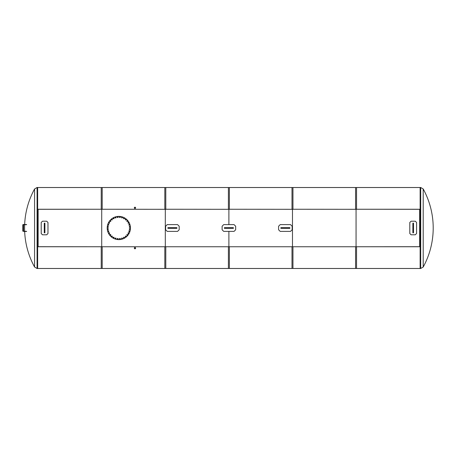 <?xml version="1.0" encoding="UTF-8"?>
<svg xmlns="http://www.w3.org/2000/svg" width="456" height="456" viewBox="0 0 456 456"><rect width="100%" height="100%" fill="white"/><g stroke="black" fill="none" stroke-linecap="round" stroke-linejoin="round"><path stroke-width="0.68" d="M37.648 209.253L102.201 209.253L102.201 187.524L37.648 187.524M37.648 268.476L102.201 268.476L102.201 246.747L37.648 246.747M37.648 246.69L102.201 246.747M37.648 209.31L102.201 209.253M165.79 209.253L165.79 187.524L101.232 187.524L101.232 209.253L165.79 209.31L101.232 209.253M165.79 268.476L165.79 246.747L101.232 246.747L101.232 268.476L165.79 268.476M101.232 246.747L165.79 246.747M229.374 209.253L229.374 187.524L164.821 187.524L164.821 209.253L229.374 209.31L164.821 209.253M229.374 268.476L229.374 246.747L164.821 246.747L164.821 268.476L229.374 268.476M164.821 246.747L229.374 246.747M292.957 209.253L292.957 187.524L228.405 187.524L228.405 209.253L292.957 209.31L228.405 209.253M292.957 268.476L292.957 246.747L228.405 246.747L228.405 268.476L292.957 268.476M228.405 246.747L292.957 246.747M356.546 209.253L356.546 187.524L291.994 187.524L291.994 209.253L356.546 209.31L291.994 209.253M356.546 268.476L356.546 246.747L291.994 246.747L291.994 268.476L356.546 268.476M291.994 246.747L356.546 246.747M134.474 207.828A0.49 0.49 0 0 1 135.21 207.406A0.49 0.49 0 0 1 135.21 208.249A0.49 0.49 0 0 1 134.474 207.828M135.603 207.828A0.638 0.638 0 0 0 134.645 207.275A0.638 0.638 0 0 0 134.645 208.381A0.638 0.638 0 0 0 135.603 207.828M135.449 248.172A0.49 0.49 0 0 1 134.719 248.594A0.49 0.49 0 0 1 134.719 247.75A0.49 0.49 0 0 1 135.449 248.172M134.326 248.172A0.638 0.638 0 0 0 135.284 248.725A0.638 0.638 0 0 0 135.284 247.619A0.638 0.638 0 0 0 134.326 248.172M224.369 227.675L233.409 227.675L233.409 228.325L224.369 228.325L224.369 227.675M222.112 226.227L223.725 224.608L234.053 224.608L235.666 226.227L235.666 229.773L234.053 231.391L223.725 231.391L222.112 229.773L222.112 226.227M280.856 227.675L289.891 227.675L289.891 228.325L280.856 228.325L280.856 227.675M278.599 226.227L280.212 224.608L290.54 224.608L292.153 226.227L292.153 229.773L290.54 231.391L280.212 231.391L278.599 229.773L278.599 226.227M167.888 227.675L176.922 227.675L176.922 228.325L167.888 228.325L167.888 227.675M165.625 226.227L167.238 224.608L177.566 224.608L179.185 226.227L179.185 229.773L177.566 231.391L167.238 231.391L165.625 229.773L165.625 226.227M23.056 224.529L23.701 224.529L23.056 224.529M26.625 231.34L23.569 231.209L23.569 224.791L26.625 224.66M26.625 224.529L23.701 224.529M23.701 231.471L26.625 231.471M23.444 231.209L23.444 224.791M22.8 224.791L22.8 231.209M420.13 246.747L355.577 246.747L355.577 268.476L420.13 268.476M420.13 187.524L355.577 187.524L355.577 209.253L420.13 209.253M420.13 209.31L355.577 209.253M420.13 246.69L355.577 246.747M356.062 246.69L356.062 209.31L356.062 246.69M419.645 209.31L419.645 246.69L419.645 209.31M292.473 246.69L292.473 209.31L292.473 246.69M228.889 246.69L228.889 231.391L228.889 246.69M228.889 224.608L228.889 209.31L228.889 224.608M165.306 246.69L165.306 209.31L165.306 246.69M101.716 246.69L101.716 209.31L101.716 246.69M38.133 246.69L38.133 209.31L38.133 246.69M44.266 232.839L44.266 223.161L44.91 223.161L44.91 232.839L44.266 232.839M41.2 233.512L41.2 222.488L42.488 221.2L46.683 221.2L47.977 222.488L47.977 233.512L46.683 234.8L42.488 234.8L41.2 233.512M412.868 232.839L412.868 223.161L413.512 223.161L413.512 232.839L412.868 232.839M409.801 233.512L409.801 222.488L411.095 221.2L415.291 221.2L416.579 222.488L416.579 233.512L415.291 234.8L411.095 234.8L409.801 233.512M420.13 187.49L420.13 268.51L420.694 268.51L420.694 187.49L420.13 187.49M423.208 267.022A81.179 81.179 0 0 0 423.208 188.978L423.208 267.022L420.694 268.51M37.648 268.51L37.648 187.49L37.084 187.49L37.084 268.51L37.648 268.51M24.652 231.471A81.179 81.179 0 0 0 34.57 267.022L34.57 188.978L37.084 187.49M118.822 239.622A11.622 11.622 0 0 1 108.762 222.192A11.622 11.622 0 0 1 128.888 222.192A11.622 11.622 0 0 1 118.822 239.622M109.366 222.824L109.035 223.018L109.035 222.636L109.366 222.824M109.406 222.824L108.887 222.824L109.406 222.824M109.144 223.087L109.372 222.699L108.921 222.699L109.144 223.087M108.784 222.824A0.365 0.365 0 0 0 109.326 223.144A0.365 0.365 0 0 0 109.326 222.511A0.365 0.365 0 0 0 108.784 222.824M108.921 223.212L108.921 222.437L109.372 222.437L109.372 223.212L108.921 223.212M109.628 222.824A0.484 0.484 0 0 1 108.904 223.246A0.484 0.484 0 0 1 108.904 222.408A0.484 0.484 0 0 1 109.628 222.824M110.557 221.08L110.198 221.2L110.272 220.829L110.557 221.08M110.591 221.086L110.09 220.989L110.591 221.086M110.289 221.291L110.586 220.955L110.147 220.869L110.289 221.291M109.987 220.966A0.365 0.365 0 0 0 110.46 221.382A0.365 0.365 0 0 0 110.58 220.767A0.365 0.365 0 0 0 109.987 220.966M110.044 221.377L109.902 220.949L110.637 220.704L110.779 221.126L110.044 221.377M110.814 221.131A0.484 0.484 0 0 1 110.021 221.399A0.484 0.484 0 0 1 110.187 220.579A0.484 0.484 0 0 1 110.814 221.131M112.062 219.598L111.691 219.649L111.834 219.302L112.062 219.598M112.102 219.615L111.623 219.416L112.102 219.615M111.766 219.758L112.119 219.484L111.703 219.313L111.766 219.758M111.526 219.376A0.365 0.365 0 0 0 111.908 219.877A0.365 0.365 0 0 0 112.147 219.296A0.365 0.365 0 0 0 111.526 219.376M111.509 219.786L111.446 219.347L112.216 219.245L111.919 219.963L111.509 219.786M112.307 219.701A0.484 0.484 0 0 1 111.481 219.809A0.484 0.484 0 0 1 111.8 219.04A0.484 0.484 0 0 1 112.307 219.701M113.835 218.441L113.453 218.418L113.664 218.105L113.835 218.441M113.863 218.464L113.436 218.179L113.863 218.464M113.51 218.538L113.909 218.338L113.538 218.088L113.51 218.538M113.35 218.122A0.365 0.365 0 0 0 113.629 218.686A0.365 0.365 0 0 0 113.977 218.162A0.365 0.365 0 0 0 113.35 218.122M113.248 218.521L113.282 218.071L114.051 218.122L114.023 218.572L113.248 218.521M114.051 218.589A0.484 0.484 0 0 1 113.219 218.538A0.484 0.484 0 0 1 113.681 217.837A0.484 0.484 0 0 1 114.051 218.589M115.795 217.654L115.425 217.558L115.693 217.29L115.795 217.654M115.818 217.683L115.453 217.318L115.818 217.683M115.453 217.683L115.887 217.563L115.573 217.25L115.453 217.683M115.379 217.244A0.365 0.365 0 0 0 115.545 217.848A0.365 0.365 0 0 0 115.989 217.404A0.365 0.365 0 0 0 115.379 217.244M115.208 217.615L115.322 217.181L116.069 217.381L115.955 217.814L115.208 217.615M115.984 217.843A0.484 0.484 0 0 1 115.168 217.626A0.484 0.484 0 0 1 115.761 217.033A0.484 0.484 0 0 1 115.984 217.843M117.87 217.261L117.528 217.09L117.847 216.885L117.87 217.261M117.893 217.295L117.602 216.862L117.893 217.295M117.534 217.221L117.979 217.193L117.733 216.822L117.534 217.221M117.545 216.777A0.365 0.365 0 0 0 117.585 217.404A0.365 0.365 0 0 0 118.11 217.056A0.365 0.365 0 0 0 117.545 216.777M117.3 217.107L117.944 216.68L118.195 217.05L117.551 217.478L117.3 217.107M118.019 217.483A0.484 0.484 0 0 1 117.266 217.113A0.484 0.484 0 0 1 117.961 216.646A0.484 0.484 0 0 1 118.019 217.483M119.985 217.278L119.683 217.05L120.031 216.908L119.985 217.278M119.996 217.318L119.803 216.839L119.996 217.318M119.66 217.176L120.105 217.238L119.934 216.822L119.66 217.176M119.763 216.742A0.365 0.365 0 0 0 119.677 217.369A0.365 0.365 0 0 0 120.259 217.124A0.365 0.365 0 0 0 119.763 216.742M119.455 217.022L119.728 216.663L120.344 217.136L120.07 217.489L119.455 217.022M120.088 217.523A0.484 0.484 0 0 1 119.421 217.016A0.484 0.484 0 0 1 120.196 216.697A0.484 0.484 0 0 1 120.088 217.523M122.054 217.711L121.803 217.426L122.174 217.352L122.054 217.711M122.06 217.751L121.957 217.244L122.06 217.751M121.758 217.546L122.179 217.694L122.094 217.255L121.758 217.546M121.94 217.141A0.365 0.365 0 0 0 121.735 217.74A0.365 0.365 0 0 0 122.356 217.615A0.365 0.365 0 0 0 121.94 217.141M121.587 217.352L122.345 217.204L122.436 217.643L122.1 217.939L121.587 217.352M122.105 217.974A0.484 0.484 0 0 1 121.552 217.341A0.484 0.484 0 0 1 122.373 217.181A0.484 0.484 0 0 1 122.105 217.974M123.998 218.538L123.81 218.213L124.186 218.213L123.998 218.538M123.998 218.578L123.998 218.065L123.998 218.578M123.741 218.321L124.129 218.544L124.129 218.099L123.741 218.321M123.998 217.957A0.365 0.365 0 0 0 123.684 218.504A0.365 0.365 0 0 0 124.311 218.504A0.365 0.365 0 0 0 123.998 217.957M123.61 218.099L124.385 218.099L124.385 218.544L123.61 218.544L123.61 218.099M123.998 218.806A0.484 0.484 0 0 1 123.576 218.082A0.484 0.484 0 0 1 124.414 218.082A0.484 0.484 0 0 1 123.998 218.806M125.742 219.729L125.622 219.37L125.993 219.444L125.742 219.729M125.736 219.769L125.839 219.262L125.736 219.769M125.531 219.467L125.867 219.763L125.959 219.325L125.531 219.467M125.856 219.159A0.365 0.365 0 0 0 125.44 219.632A0.365 0.365 0 0 0 126.061 219.758A0.365 0.365 0 0 0 125.856 219.159M125.451 219.222L126.209 219.37L126.124 219.809L125.696 219.957L125.451 219.222M125.691 219.991A0.484 0.484 0 0 1 125.423 219.199A0.484 0.484 0 0 1 126.244 219.359A0.484 0.484 0 0 1 125.691 219.991M127.224 221.24L127.173 220.864L127.526 221.012L127.224 221.24M127.207 221.274L127.406 220.801L127.207 221.274M127.07 220.938L127.344 221.297L127.515 220.881L127.07 220.938M127.446 220.704A0.365 0.365 0 0 0 126.945 221.086A0.365 0.365 0 0 0 127.526 221.325A0.365 0.365 0 0 0 127.446 220.704M127.036 220.681L127.48 220.624L127.577 221.394L126.865 221.097L127.036 220.681M127.121 221.485A0.484 0.484 0 0 1 127.013 220.653A0.484 0.484 0 0 1 127.788 220.978A0.484 0.484 0 0 1 127.121 221.485M128.381 223.007L128.404 222.631L128.723 222.841L128.381 223.007M128.358 223.041L128.643 222.613L128.358 223.041M128.29 222.682L128.484 223.087L128.734 222.71L128.29 222.682M128.706 222.522A0.365 0.365 0 0 0 128.142 222.802A0.365 0.365 0 0 0 128.66 223.155A0.365 0.365 0 0 0 128.706 222.522M128.307 222.425L128.951 222.859L128.7 223.229L128.056 222.796L128.307 222.425M128.233 223.229A0.484 0.484 0 0 1 128.29 222.391A0.484 0.484 0 0 1 128.985 222.859A0.484 0.484 0 0 1 128.233 223.229M129.173 224.968L129.27 224.603L129.538 224.871L129.173 224.968M129.145 224.996L129.51 224.631L129.145 224.996M129.145 224.631L129.259 225.064L129.572 224.745L129.145 224.631M129.584 224.557A0.365 0.365 0 0 0 128.974 224.722A0.365 0.365 0 0 0 129.418 225.167A0.365 0.365 0 0 0 129.584 224.557M129.208 224.38L129.76 224.928L129.441 225.247L129.008 225.133L129.208 224.38M128.985 225.156A0.484 0.484 0 0 1 129.202 224.346A0.484 0.484 0 0 1 129.795 224.939A0.484 0.484 0 0 1 128.985 225.156M129.561 227.048L129.732 226.706L129.943 227.02L129.561 227.048M129.532 227.065L129.96 226.78L129.532 227.065M129.601 226.712L129.629 227.156L130.006 226.906L129.601 226.712M130.046 226.723A0.365 0.365 0 0 0 129.418 226.763A0.365 0.365 0 0 0 129.772 227.287A0.365 0.365 0 0 0 130.046 226.723M129.715 226.478L130.12 226.678L129.778 227.373L129.373 227.173L129.715 226.478M129.344 227.191A0.484 0.484 0 0 1 129.715 226.444A0.484 0.484 0 0 1 130.182 227.139A0.484 0.484 0 0 1 129.344 227.191M129.544 229.157L129.772 228.861L129.92 229.208L129.544 229.157M129.51 229.174L129.983 228.975L129.51 229.174M129.646 228.838L129.589 229.282L130 229.111L129.646 228.838M130.08 228.935A0.365 0.365 0 0 0 129.458 228.855A0.365 0.365 0 0 0 129.698 229.436A0.365 0.365 0 0 0 130.08 228.935M129.806 228.633L130.102 229.345L129.686 229.522L129.39 228.804L129.806 228.633M129.299 229.26A0.484 0.484 0 0 1 129.806 228.593A0.484 0.484 0 0 1 130.131 229.368A0.484 0.484 0 0 1 129.299 229.26M129.111 231.226L129.396 230.981L129.47 231.352L129.111 231.226M129.071 231.238L129.578 231.135L129.071 231.238M129.276 230.93L129.133 231.357L129.572 231.266L129.276 230.93M129.681 231.112A0.365 0.365 0 0 0 129.088 230.913A0.365 0.365 0 0 0 129.208 231.528A0.365 0.365 0 0 0 129.681 231.112M129.47 230.764L129.766 231.101L129.185 231.608L129.031 230.85L129.47 230.764M128.849 231.277A0.484 0.484 0 0 1 129.481 230.725A0.484 0.484 0 0 1 129.646 231.551A0.484 0.484 0 0 1 128.849 231.277M128.284 233.176L128.609 232.982L128.609 233.364L128.284 233.176M128.244 233.176L128.763 233.176L128.244 233.176M128.501 232.913L128.279 233.301L128.729 233.301L128.501 232.913M128.866 233.176A0.365 0.365 0 0 0 128.318 232.856A0.365 0.365 0 0 0 128.318 233.489A0.365 0.365 0 0 0 128.866 233.176M128.729 232.788L128.729 233.563L128.279 233.563L128.279 232.788L128.729 232.788M128.016 233.176A0.484 0.484 0 0 1 128.746 232.754A0.484 0.484 0 0 1 128.746 233.592A0.484 0.484 0 0 1 128.016 233.176M127.093 234.92L127.452 234.8L127.378 235.171L127.093 234.92M127.053 234.914L127.56 235.011L127.053 234.914M127.355 234.709L127.064 235.045L127.503 235.131L127.355 234.709M127.663 235.034A0.365 0.365 0 0 0 127.19 234.618A0.365 0.365 0 0 0 127.07 235.233A0.365 0.365 0 0 0 127.663 235.034M127.6 234.623L127.748 235.051L127.013 235.296L127.161 234.538L127.6 234.623M126.831 234.868A0.484 0.484 0 0 1 127.629 234.601A0.484 0.484 0 0 1 127.463 235.421A0.484 0.484 0 0 1 126.831 234.868M125.582 236.402L125.959 236.35L125.816 236.698L125.582 236.402M125.548 236.385L126.027 236.584L125.548 236.385M125.884 236.242L125.531 236.516L125.941 236.687L125.884 236.242M126.124 236.624A0.365 0.365 0 0 0 125.736 236.122A0.365 0.365 0 0 0 125.497 236.704A0.365 0.365 0 0 0 126.124 236.624M126.141 236.214L125.845 236.926L125.428 236.755L125.725 236.037L126.141 236.214M125.337 236.299A0.484 0.484 0 0 1 126.169 236.191A0.484 0.484 0 0 1 125.85 236.96A0.484 0.484 0 0 1 125.337 236.299M123.815 237.559L124.192 237.582L123.981 237.895L123.815 237.559M123.781 237.536L124.214 237.821L123.781 237.536M124.14 237.462L123.741 237.661L124.112 237.912L124.14 237.462M124.3 237.878A0.365 0.365 0 0 0 124.021 237.314A0.365 0.365 0 0 0 123.673 237.838A0.365 0.365 0 0 0 124.3 237.878M124.397 237.479L124.368 237.929L123.599 237.878L123.627 237.428L124.397 237.479M123.593 237.411A0.484 0.484 0 0 1 124.431 237.462A0.484 0.484 0 0 1 123.964 238.163A0.484 0.484 0 0 1 123.593 237.411M121.855 238.345L122.219 238.442L121.951 238.71L121.855 238.345M121.826 238.317L122.191 238.682L121.826 238.317M122.191 238.317L121.758 238.437L122.077 238.75L122.191 238.317M122.265 238.756A0.365 0.365 0 0 0 122.105 238.152A0.365 0.365 0 0 0 121.661 238.596A0.365 0.365 0 0 0 122.265 238.756M122.442 238.385L122.328 238.819L121.575 238.619L121.695 238.186L122.442 238.385M121.666 238.157A0.484 0.484 0 0 1 122.476 238.374A0.484 0.484 0 0 1 121.883 238.967A0.484 0.484 0 0 1 121.666 238.157M119.78 238.739L120.116 238.91L119.803 239.115L119.78 238.739M119.757 238.705L120.042 239.138L119.757 238.705M120.116 238.779L119.666 238.807L119.917 239.178L120.116 238.779M120.099 239.223A0.365 0.365 0 0 0 120.059 238.596A0.365 0.365 0 0 0 119.535 238.944A0.365 0.365 0 0 0 120.099 239.223M120.344 238.893L120.15 239.292L119.455 238.95L119.649 238.551L120.344 238.893M119.632 238.516A0.484 0.484 0 0 1 120.384 238.887A0.484 0.484 0 0 1 119.683 239.354A0.484 0.484 0 0 1 119.632 238.516M117.665 238.722L117.967 238.95L117.614 239.092L117.665 238.722M117.648 238.682L117.847 239.161L117.648 238.682M117.984 238.824L117.545 238.762L117.716 239.178L117.984 238.824M117.887 239.257A0.365 0.365 0 0 0 117.967 238.63A0.365 0.365 0 0 0 117.386 238.876A0.365 0.365 0 0 0 117.887 239.257M118.189 238.978L117.922 239.337L117.306 238.864L117.58 238.511L118.189 238.978M117.562 238.477A0.484 0.484 0 0 1 118.229 238.984A0.484 0.484 0 0 1 117.454 239.303A0.484 0.484 0 0 1 117.562 238.477M115.596 238.288L115.847 238.573L115.476 238.648L115.596 238.288M115.59 238.249L115.687 238.756L115.59 238.249M115.892 238.454L115.471 238.306L115.556 238.744L115.892 238.454M115.71 238.858A0.365 0.365 0 0 0 115.909 238.26A0.365 0.365 0 0 0 115.294 238.385A0.365 0.365 0 0 0 115.71 238.858M116.063 238.648L115.3 238.796L115.214 238.357L115.55 238.06L116.063 238.648M115.545 238.026A0.484 0.484 0 0 1 116.098 238.659A0.484 0.484 0 0 1 115.277 238.819A0.484 0.484 0 0 1 115.545 238.026M113.652 237.462L113.84 237.787L113.464 237.787L113.652 237.462M113.652 237.422L113.652 237.935L113.652 237.422M113.909 237.679L113.521 237.456L113.521 237.901L113.909 237.679M113.652 238.043A0.365 0.365 0 0 0 113.966 237.496A0.365 0.365 0 0 0 113.339 237.496A0.365 0.365 0 0 0 113.652 238.043M114.04 237.901L113.265 237.901L113.265 237.456L114.04 237.456L114.04 237.901M113.652 237.194A0.484 0.484 0 0 1 114.068 237.918A0.484 0.484 0 0 1 113.23 237.918A0.484 0.484 0 0 1 113.652 237.194M111.902 236.271L112.028 236.63L111.657 236.556L111.902 236.271M111.914 236.231L111.811 236.738L111.914 236.231M112.113 236.533L111.777 236.236L111.691 236.675L112.113 236.533M111.794 236.841A0.365 0.365 0 0 0 112.204 236.368A0.365 0.365 0 0 0 111.589 236.242A0.365 0.365 0 0 0 111.794 236.841M112.199 236.778L111.441 236.63L111.526 236.191L111.948 236.043L112.199 236.778M111.959 236.008A0.484 0.484 0 0 1 112.227 236.801A0.484 0.484 0 0 1 111.406 236.641A0.484 0.484 0 0 1 111.959 236.008M110.426 234.76L110.472 235.136L110.124 234.988L110.426 234.76M110.437 234.726L110.244 235.199L110.437 234.726M110.58 235.062L110.306 234.703L110.135 235.119L110.58 235.062M110.204 235.296A0.365 0.365 0 0 0 110.7 234.914A0.365 0.365 0 0 0 110.118 234.675A0.365 0.365 0 0 0 110.204 235.296M110.614 235.319L109.896 235.022L110.067 234.606L110.785 234.903L110.614 235.319M110.529 234.515A0.484 0.484 0 0 1 110.637 235.347A0.484 0.484 0 0 1 109.862 235.022A0.484 0.484 0 0 1 110.529 234.515M109.269 232.993L109.24 233.369L108.927 233.158L109.269 232.993M109.292 232.959L109.001 233.386L109.292 232.959M109.36 233.318L109.161 232.913L108.916 233.29L109.36 233.318M108.944 233.478A0.365 0.365 0 0 0 109.508 233.198A0.365 0.365 0 0 0 108.984 232.845A0.365 0.365 0 0 0 108.944 233.478M109.343 233.575L108.699 233.141L108.95 232.771L109.594 233.204L109.343 233.575M109.417 232.771A0.484 0.484 0 0 1 109.36 233.609A0.484 0.484 0 0 1 108.665 233.141A0.484 0.484 0 0 1 109.417 232.771M108.477 231.032L108.38 231.397L108.112 231.129L108.477 231.032M108.505 231.004L108.14 231.369L108.505 231.004M108.505 231.369L108.391 230.935L108.072 231.255L108.505 231.369M108.066 231.443A0.365 0.365 0 0 0 108.67 231.277A0.365 0.365 0 0 0 108.226 230.833A0.365 0.365 0 0 0 108.066 231.443M108.437 231.619L107.89 231.072L108.209 230.753L108.756 231.3L108.437 231.619M108.665 230.844A0.484 0.484 0 0 1 108.448 231.654A0.484 0.484 0 0 1 107.855 231.061A0.484 0.484 0 0 1 108.665 230.844M108.083 228.952L107.918 229.294L107.707 228.98L108.083 228.952M108.118 228.935L107.69 229.22L108.118 228.935M108.043 229.288L108.015 228.844L107.644 229.094L108.043 229.288M107.599 229.277A0.365 0.365 0 0 0 108.226 229.237A0.365 0.365 0 0 0 107.878 228.712A0.365 0.365 0 0 0 107.599 229.277M107.929 229.522L107.502 228.878L107.872 228.627L108.306 229.271L107.929 229.522M108.306 228.809A0.484 0.484 0 0 1 107.935 229.556A0.484 0.484 0 0 1 107.468 228.861A0.484 0.484 0 0 1 108.306 228.809M108.106 226.843L107.872 227.139L107.73 226.792L108.106 226.843M108.14 226.826L107.662 227.025L108.14 226.826M108.004 227.162L108.061 226.717L107.644 226.888L108.004 227.162M107.565 227.065A0.365 0.365 0 0 0 108.192 227.145A0.365 0.365 0 0 0 107.952 226.564A0.365 0.365 0 0 0 107.565 227.065M107.844 227.367L107.548 226.655L107.964 226.478L108.26 227.196L107.844 227.367M108.351 226.74A0.484 0.484 0 0 1 107.838 227.407A0.484 0.484 0 0 1 107.519 226.632A0.484 0.484 0 0 1 108.351 226.74M108.539 224.774L108.254 225.019L108.18 224.648L108.539 224.774M108.574 224.762L108.072 224.865L108.574 224.762M108.374 225.07L108.517 224.643L108.078 224.734L108.374 225.07M107.964 224.888A0.365 0.365 0 0 0 108.562 225.087A0.365 0.365 0 0 0 108.437 224.472A0.365 0.365 0 0 0 107.964 224.888M108.18 225.235L108.026 224.477L108.465 224.392L108.619 225.15L108.18 225.235M108.796 224.722A0.484 0.484 0 0 1 108.169 225.275A0.484 0.484 0 0 1 108.004 224.449A0.484 0.484 0 0 1 108.796 224.722M226.33 227.675L226.33 228.325M231.454 227.675L231.454 228.325M282.811 227.675L282.811 228.325M287.935 227.675L287.935 228.325M169.843 227.675L169.843 228.325M174.967 227.675L174.967 228.325M44.266 230.012L44.91 230.012M44.266 225.988L44.91 225.988M412.868 230.012L413.512 230.012M412.868 225.988L413.512 225.988M423.208 188.978L420.694 187.49M34.57 267.022L37.084 268.51M34.57 188.978A81.179 81.179 0 0 0 24.652 224.529M24.647 224.66A81.179 81.179 0 0 0 24.647 231.34"/></g></svg>
